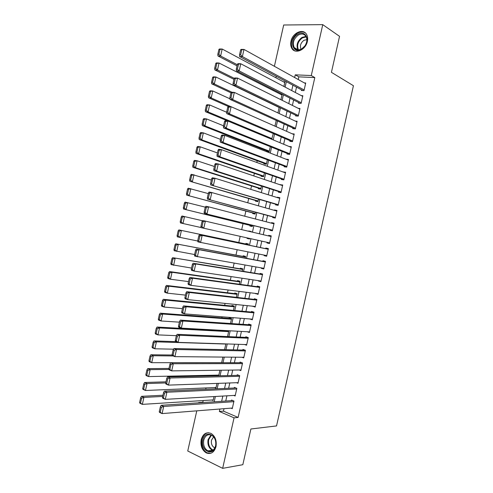 <?xml version="1.0" encoding="UTF-8"?>
<svg xmlns="http://www.w3.org/2000/svg" width="493" height="493" viewBox="0 0 493 493"><rect width="100%" height="100%" fill="white"/><g stroke="black" fill="none" stroke-linecap="round" stroke-linejoin="round"><path stroke-width="0.74" d="M307.373 41.412C305.759 49.929 295.128 54.55 291.831 48.357C290.679 46.385 290.395 44.019 290.975 41.276C292.54 32.815 303.287 28.009 306.609 34.479C307.687 36.433 307.94 38.744 307.373 41.412M215.996 446.658C214.159 452.469 210.924 454.558 206.29 452.925C202.001 450.146 200.306 445.715 201.212 439.627C203.079 433.711 206.388 431.658 211.14 433.47C215.268 436.293 216.883 440.687 215.996 446.658M274.391 66.296L283.691 24.995L322.761 24.65L339.548 36.334L331.425 72.323L353.432 85.72L276.536 425.927L250.894 428.99L242.827 464.702L222.657 468.35L187.747 450.996L196.787 410.842M198.593 402.843L198.667 402.498L199.345 402.793M203.196 400.544L202.814 402.226L198.667 402.498M276.246 76.242L275.907 77.771M273.239 89.603L273.048 90.466M260.045 148.171L259.848 149.04M257.21 160.761L256.822 162.48M254.376 173.345L253.796 175.921M251.541 185.929L250.771 189.355M248.706 198.513L247.745 202.783M245.871 211.09L244.719 216.211M243.043 223.662L241.693 229.633M240.183 236.344L238.791 242.519M237.158 249.766L235.962 255.084M234.138 263.176L233.134 267.65M231.118 276.591L230.305 280.209M228.099 290.001L227.476 292.768M225.079 303.405L224.648 305.321M222.06 316.802L221.819 317.868M208.878 375.302L208.724 376.005M206.037 387.923L205.729 389.285M301.5 89.831L301.359 90.466L304.002 90.626L305.728 82.972L304.304 82.898M298.629 102.556L298.487 103.191L301.124 103.382L302.85 95.728L301.303 95.63M295.763 115.276L295.615 115.91L298.247 116.138L299.972 108.491L298.283 108.355M292.891 127.995L292.75 128.63L295.375 128.895L297.1 121.241L295.233 121.068M290.026 140.708L289.884 141.343L292.497 141.645L294.222 133.991L292.139 133.769M287.16 153.422L287.012 154.056L289.619 154.389L291.345 146.741L288.99 146.458M284.295 166.129L284.147 166.763L286.747 167.133L288.473 159.486L285.86 159.165M281.429 178.836L281.281 179.47L283.869 179.871L285.595 172.23L282.976 171.965M278.563 191.537L278.416 192.171L280.998 192.609L282.723 184.967L280.086 184.764M275.698 204.231L275.556 204.866L278.126 205.347L279.851 197.705L277.269 197.249L277.202 197.564M272.832 216.932L272.691 217.567L275.254 218.072L276.98 210.437L274.41 209.95L274.318 210.357M269.973 229.621L269.825 230.256L272.382 230.804L274.108 223.169L271.544 222.639L271.433 223.144M267.107 242.322L266.966 242.944L269.517 243.53L271.236 235.894L268.685 235.334L268.549 235.931M264.223 255.109L264.106 255.633L266.645 256.249L268.365 248.614L265.819 248.022L265.678 248.657M261.339 267.884L261.247 268.315L263.773 268.968L265.499 261.339L262.96 260.705L262.818 261.339M258.461 280.659L258.381 280.998L260.908 281.682L262.627 274.053L260.101 273.387L259.959 274.022M255.577 293.434L258.042 294.395L259.762 286.766L257.241 286.069L257.099 286.704M252.699 306.202L255.171 307.102L256.896 299.479L254.382 298.746L254.24 299.374M249.822 318.971L252.305 319.809L254.024 312.186L251.522 311.416L251.381 312.051M247.122 331.74L249.44 332.51L251.159 324.893L248.663 324.086L248.521 324.721M244.546 344.508L246.58 345.211L248.293 337.594L245.81 336.75L245.668 337.385M241.909 357.252L243.715 357.906L245.434 350.289L242.95 349.414L242.809 350.048M239.228 369.99L240.849 370.6L242.568 362.984L240.097 362.078L239.955 362.706M236.517 382.716L237.99 383.289L239.703 375.678L237.244 374.735L237.102 375.364M233.781 395.429L235.124 395.978L236.843 388.367L234.391 387.387L234.243 388.022M230.465 323.5L231.574 318.57L229.19 317.8L229.048 318.423M233.411 310.424L234.378 306.141L231.981 305.407L231.839 306.024M236.363 297.341L237.176 293.711L234.773 293.002L234.637 293.625M239.308 284.251L239.98 281.275L237.571 280.603L237.429 281.226M242.26 271.168L242.784 268.833L240.362 268.198L240.227 268.814M245.212 258.073L245.588 256.391L243.16 255.787L243.018 256.409M248.158 244.978L248.392 243.949L245.958 243.376L245.816 243.998M249.52 238.951L247.079 238.415L247.19 237.903M251.19 231.537L248.755 230.964L248.688 231.272M250.013 225.375L249.877 225.997L252.324 226.521L252.589 225.332M252.81 212.958L252.675 213.58L255.127 214.067L255.54 212.23M255.614 200.534L255.473 201.156L257.931 201.612L258.498 199.123M258.412 188.11L258.27 188.733L260.742 189.152L261.45 186.009M261.21 175.681L261.074 176.303L263.552 176.691L264.408 172.895M264.014 163.251L263.872 163.873L266.362 164.231L267.36 159.781M266.812 150.821L266.676 151.437L269.166 151.764L270.318 146.661M202.814 402.226L203.492 402.516M211.848 400.002L213.105 400.538L213.999 396.563M214.535 387.566L215.903 388.127L216.963 383.406M217.21 375.124L218.701 375.709L219.927 370.243M221.628 362.712L222.898 357.08M224.574 349.648L225.868 343.911M227.519 336.577L228.777 331L227.846 330.686M247.079 238.415L249.513 238.969L249.631 238.446M251.122 231.846L251.196 231.5L248.755 230.964M271.68 139.254L273.276 133.541M274.94 126.153L276.234 120.409M277.923 112.922L279.192 107.283M278.114 106.759L277.571 106.716M280.905 99.691L282.101 94.373L280.529 94.268M283.888 86.46L284.917 81.887L283.469 81.813M224.013 408.691L223.465 411.131L238.125 417.448L314.811 77.58L298.838 76.853L298.234 79.527M296.515 87.15L295.319 92.474M293.618 99.999L292.398 105.422M290.722 112.848L289.477 118.363M287.826 125.69L286.562 131.298M284.936 138.527L283.648 144.233M282.039 151.363L280.733 157.168M279.143 164.2L277.812 170.097M276.253 177.03L274.903 183.02M273.356 189.854L271.988 195.943M270.466 202.678L269.073 208.859M267.576 215.503L266.158 221.776M264.686 228.321L263.25 234.686M261.795 241.145L260.353 247.535M258.88 254.049L257.463 260.347M255.972 266.953L254.579 273.153M253.063 279.858L251.689 285.958M250.154 292.756L248.805 298.758M247.246 305.648L245.915 311.551M244.343 318.54L243.031 324.351M241.434 331.432L240.146 337.138M238.532 344.317L237.262 349.925M235.623 357.197L234.385 362.712M232.721 370.077L231.5 375.493M229.818 382.95L228.616 388.268M226.916 395.824L225.739 401.043M231.026 408.136L232.265 408.66L233.984 401.049L231.537 400.039L231.39 400.667M322.761 24.65L311.28 75.54L295.252 74.837L294.648 77.537M314.811 77.58L311.28 75.54M238.125 417.448L234.058 417.842L222.657 468.35M219.915 409.017L219.36 411.47L234.058 417.842M292.916 85.209L291.708 90.576M289.995 98.15L288.769 103.61M287.08 111.085L285.829 116.644M284.165 124.02L282.89 129.671M281.25 136.949L279.956 142.699M278.335 149.878L277.017 155.72M275.421 162.801L274.083 168.742M272.512 175.724L271.15 181.757M269.597 188.64L268.217 194.772M266.682 201.557L265.283 207.781M263.773 214.467L262.35 220.79M260.865 227.372L259.417 233.793M257.95 240.294L256.502 246.728M255.023 253.291L253.593 259.632M252.089 266.288L250.684 272.524M249.162 279.278L247.776 285.416M246.235 292.263L244.873 298.308M243.308 305.253L241.964 311.194M240.381 318.231L239.062 324.08M237.453 331.21L236.159 336.959M234.526 344.188L233.257 349.839M231.605 357.16L230.354 362.712M228.678 370.126L227.452 375.58M225.757 383.092L224.549 388.453M222.836 396.058L221.647 401.314M214.19 401.807L215.392 396.483M217.13 388.78L218.35 383.357M220.063 375.746L221.308 370.225M223.002 362.712L224.272 357.092M225.942 349.679L227.23 343.954M228.881 336.633L230.194 330.815M231.821 323.593L233.152 317.671M234.76 310.541L236.116 304.52M237.7 297.495L239.08 291.369M240.646 284.436L242.045 278.218M243.585 271.378L245.009 265.061M246.531 258.32L247.979 251.898M249.476 245.255L250.943 238.735M252.428 232.154L253.895 225.652M255.399 218.984L256.841 212.582M258.363 205.809L259.786 199.505M261.333 192.634L262.732 186.428M264.303 179.452L265.684 173.345M267.274 166.27L268.63 160.256M270.25 153.089L271.581 147.167M273.221 139.895L274.533 134.078M276.191 126.707L277.485 120.982M279.167 113.507L280.437 107.881M282.144 100.307L283.389 94.779M285.12 87.107L286.341 81.672M223.465 411.131L219.36 411.47M298.838 76.853L295.252 74.837M252.441 319.224L249.809 319.02M255.282 306.609L252.669 306.344M258.129 293.994L255.522 293.674M260.976 281.38L258.381 280.998M263.823 268.759L261.247 268.315M266.67 256.138L264.106 255.633M269.517 243.511L266.966 242.944M271.23 235.931L268.685 235.334M274.077 223.304L271.544 222.639M276.924 210.665L274.41 209.95M279.777 198.032L277.269 197.249M282.631 185.386L280.135 184.548M285.478 172.747L283 171.847M288.331 160.096L285.866 159.14M232.406 408.025L162.092 413.584L159.572 412.407L159.239 411.797L160.25 412.271L161.371 407.28L160.361 406.817L159.239 411.797M232.832 400.575L161.168 405.314L163.694 406.472L162.092 413.584L160.25 412.271M233.836 401.684L163.694 406.472L161.371 407.28M161.168 405.314L160.361 406.817M162.961 395.238L141.503 396.329L143.913 397.426L162.69 396.44M213.241 399.915L142.348 404.371L139.95 403.249L139.568 402.627L140.53 403.077L141.62 398.208L140.659 397.765L139.568 402.627M141.62 398.208L143.913 397.426L142.348 404.371L140.53 403.077M140.659 397.765L141.503 396.329M215.651 446.085C213.426 457.227 200.066 450.645 202.863 440.009C204.94 429.021 218.393 435.183 215.651 446.085M203.751 440.175C203.03 445.031 204.379 448.575 207.799 450.805C211.522 452.118 214.116 450.454 215.589 445.795C216.298 441.013 214.997 437.494 211.682 435.239C207.886 433.809 205.242 435.448 203.751 440.175M213.611 436.841L211.485 440.187C210.979 443.608 211.935 446.097 214.35 447.669L214.862 447.878M208.44 432.706C205.187 433.168 203.017 435.455 201.933 439.565C201.033 445.604 202.715 450.004 206.98 452.765L210.739 453.313M301.556 49.177L301.482 49.226C292.441 54.778 288.738 39.317 297.809 34.282C304.649 29.709 310.325 38.892 304.914 46.028L301.556 49.177M298.302 35.058C293.699 38.682 292.324 42.836 294.192 47.525C295.985 50.046 298.487 50.502 301.704 48.887L304.877 45.929C307.065 42.509 307.441 39.341 306.017 36.427C304.175 33.777 301.605 33.314 298.302 35.058M306.874 39.619L303.941 40.321C300.681 42.854 299.707 45.781 301.026 49.097L301.094 49.201M305.389 32.951C303.072 31.447 300.459 31.521 297.532 33.185C291.819 37.696 290.124 42.854 292.454 48.665L294.66 50.804M235.272 395.343L165.297 399.355L162.764 398.221L162.437 397.568L163.454 398.017L164.576 393.032L163.559 392.582L162.437 397.568M235.802 387.948L164.36 391.128L166.899 392.237L165.297 399.355L163.454 398.017M236.702 389.002L166.899 392.237L164.576 393.032M164.36 391.128L163.559 392.582M238.131 382.654L168.495 385.119L165.956 384.029L165.642 383.332L166.659 383.77L167.78 378.778L166.763 378.347L165.642 383.332M238.791 375.327L167.552 376.929L170.097 377.995L168.495 385.119L166.659 383.77M239.561 376.313L170.097 377.995L167.78 378.778M167.552 376.929L166.763 378.347M240.991 369.966L171.7 370.878L169.148 369.83L168.84 369.091L169.863 369.51L170.985 364.518L169.962 364.111L168.84 369.091M241.816 362.706L170.744 362.731L173.302 363.754L171.7 370.878L169.863 369.51M242.427 363.618L173.302 363.754L170.985 364.518M170.744 362.731L169.962 364.111M243.856 357.271L174.904 356.636L172.34 355.632L172.045 354.849L173.074 355.25L174.195 350.258L173.166 349.864L172.045 354.849M244.873 350.092L173.937 348.533L176.506 349.512L174.904 356.636L173.074 355.25M245.286 350.924L176.506 349.512L174.195 350.258M173.937 348.533L173.166 349.864M165.975 381.835L144.615 382.482L147.031 383.536L165.728 382.944M216.039 387.504L145.472 390.481L143.062 389.402L142.687 388.737L143.654 389.168L144.745 384.306L143.777 383.881L142.687 388.737M144.745 384.306L147.031 383.536L145.472 390.481L143.654 389.168M143.777 383.881L144.615 382.482M168.994 368.431L147.727 368.628L150.155 369.645L168.988 369.436M218.837 375.093L148.59 376.59L146.174 375.555L145.805 374.846L146.778 375.265L147.869 370.397L146.902 369.984L145.805 374.846M147.869 370.397L150.155 369.645L148.59 376.59L146.778 375.265M146.902 369.984L147.727 368.628M172.112 355.022L150.84 354.769L153.274 355.743L173.154 355.952M221.634 362.675L151.715 362.694L149.287 361.702L148.929 360.956L149.903 361.351L150.994 356.482L150.02 356.088L148.929 360.956M150.994 356.482L153.274 355.743L151.715 362.694L149.903 361.351M150.02 356.088L150.84 354.769M176.106 341.643L153.958 340.909L156.398 341.84L225.837 344.046M173.561 349.186L154.839 348.791L152.399 347.842L152.054 347.054L153.027 347.436L154.124 342.561L153.144 342.191L152.054 347.054M154.124 342.561L156.398 341.84L154.839 348.791L153.027 347.436M153.144 342.191L153.958 340.909M246.722 344.576L178.109 342.382L175.533 341.427L175.249 340.601L176.278 340.983L177.4 335.992L176.371 335.616L175.249 340.601M247.991 337.489L177.135 334.322L179.711 335.258L178.109 342.382L176.278 340.983M248.152 338.229L179.711 335.258L177.4 335.992M177.135 334.322L176.371 335.616M228.61 330.945L157.07 327.044L159.522 327.937L228.635 331.623M176.358 335.671L157.963 334.889L155.511 333.977L155.172 333.151L156.158 333.514L157.249 328.646L156.269 328.283L155.172 333.151M157.249 328.646L159.522 327.937L157.963 334.889L156.158 333.514M156.269 328.283L157.07 327.044M249.587 331.875L181.313 328.135L178.731 327.223L178.454 326.354L179.489 326.717L180.611 321.719L179.575 321.362L178.454 326.354M251.159 324.899L180.327 320.117L182.915 321.005L181.313 328.135L179.489 326.717M251.017 325.528L182.915 321.005L180.611 321.719M180.327 320.117L179.575 321.362M231.568 318.614L160.188 313.178L162.653 314.029L231.433 319.193M179.397 322.157L161.088 320.98L158.629 320.111L158.296 319.248L159.282 319.593L160.379 314.719L159.393 314.38L158.296 319.248M160.379 314.719L162.653 314.029L161.088 320.98L159.282 319.593M159.393 314.38L160.188 313.178M252.453 319.174L184.518 313.875L181.923 313.006L181.658 312.1L182.7 312.445L183.821 307.447L182.78 307.108L181.658 312.1M254.006 312.285L183.525 305.9L186.12 306.745L184.518 313.875L182.7 312.445M253.883 312.821L186.12 306.745L183.821 307.447M183.525 305.9L182.78 307.108M234.348 306.27L163.3 299.306L165.777 300.114L234.237 306.763M182.435 308.643L164.212 307.071L161.741 306.245L161.427 305.333L162.413 305.666L163.51 300.792L162.517 300.465L161.427 305.333M163.51 300.792L165.777 300.114L164.212 307.071L162.413 305.666M162.517 300.465L163.3 299.306M255.319 306.467L187.728 299.615L185.121 298.795L184.863 297.84L185.91 298.166L187.032 293.169L185.99 292.848L184.863 297.84M256.847 299.676L186.724 291.683L189.33 292.485L187.728 299.615L185.91 298.166M256.748 300.114L189.33 292.485L187.032 293.169M186.724 291.683L185.99 292.848M237.133 293.927L166.418 285.435L168.902 286.199L237.041 294.333M185.479 295.116L167.337 293.156L164.859 292.374L164.551 291.425L165.543 291.733L166.64 286.858L165.642 286.55L164.551 291.425M166.64 286.858L168.902 286.199L167.337 293.156L165.543 291.733M165.642 286.55L166.418 285.435M258.184 293.76L190.933 285.355L188.32 284.572L188.073 283.574L189.121 283.888L190.243 278.89L189.195 278.582L188.073 283.574M259.694 287.055L189.922 277.46L192.541 278.218L190.933 285.355L189.121 283.888M259.62 287.401L192.541 278.218L190.243 278.89M189.922 277.46L189.195 278.582M239.912 281.577L169.537 271.557L172.032 272.278L239.838 281.897M188.517 281.595L170.467 279.235L167.977 278.496L167.675 277.504L168.674 277.799L169.771 272.925L168.772 272.635L167.675 277.504M169.771 272.925L172.032 272.278L170.467 279.235L168.674 277.799M168.772 272.635L169.537 271.557M261.05 281.047L194.143 271.088L191.518 270.349L191.278 269.307L192.332 269.603L193.453 264.605L192.406 264.316L191.278 269.307M262.541 274.441L193.12 263.237L195.746 263.952L194.143 271.088L192.332 269.603M262.486 274.687L195.746 263.952L193.453 264.605M193.12 263.237L192.406 264.316M242.698 269.227L172.655 257.673L242.642 269.455M191.561 268.069L171.096 264.612L170.806 263.582L171.804 263.866L172.901 258.985L171.897 258.708L170.806 263.582M172.901 258.985L175.157 258.35L173.598 265.314L171.804 263.866M171.897 258.708L172.655 257.673M263.921 268.334L194.717 256.12L194.489 255.041L195.542 255.319L196.67 250.315L195.61 250.043L194.489 255.041M265.388 261.82L196.319 249.008L198.956 249.674L197.354 256.816L195.542 255.319M265.351 261.974L198.956 249.674L196.67 250.315M196.319 249.008L195.61 250.043M245.483 256.871L175.773 243.788L245.446 257.013M194.606 254.536L174.214 250.727L173.93 249.661L174.935 249.92L176.032 245.039L175.027 244.787L173.93 249.661M176.032 245.039L178.287 244.423L176.722 251.387L174.935 249.92M175.027 244.787L175.773 243.788M266.787 255.614L197.921 241.89L197.699 240.763L198.759 241.022L199.881 236.018L198.821 235.771L197.699 240.763M268.235 249.193L199.517 234.773L202.167 235.401L200.565 242.538L198.759 241.022M268.223 249.255L202.167 235.401L199.881 236.018M199.517 234.773L198.821 235.771M248.262 244.516L178.897 229.898L248.25 244.571M197.748 241.022L177.338 236.843L177.061 235.728L178.072 235.974L179.169 231.094L178.158 230.853L177.061 235.728M179.169 231.094L181.418 230.49L179.853 237.46L178.072 235.974M178.158 230.853L178.897 229.898M181.288 216.92L180.191 221.795L181.202 222.029L182.299 217.142L181.288 216.92L182.016 216.002L202.549 220.772M201.101 227.55L180.456 222.947L180.191 221.795M182.299 217.142L184.548 216.556L182.983 223.526L181.202 222.029M184.419 202.98L183.322 207.861L184.339 208.071L185.436 203.19L184.419 202.98L185.14 202.105L205.285 207.152M252.459 225.899L183.581 209.057L252.447 225.973M185.436 203.19L187.685 202.617L186.114 209.587L184.339 208.071M183.322 207.861L183.581 209.057M269.659 242.889L201.119 227.655L200.91 226.484L201.976 226.731L203.098 221.721L202.031 221.486L200.91 226.484M202.031 221.486L202.722 220.537L205.384 221.117L203.775 228.259L201.976 226.731M271.095 236.529L205.384 221.117L203.098 221.721M272.53 230.169L204.324 213.414L272.512 230.249M205.248 207.208L205.926 206.296L208.594 206.832L206.986 213.974L205.187 212.428L206.314 207.424L205.248 207.208L204.12 212.206L205.187 212.428M273.966 223.804L208.594 206.832L206.314 207.424M204.324 213.414L204.12 212.206M275.396 217.438L207.522 199.172L275.359 217.616M208.459 192.917L209.124 192.048L211.805 192.541L210.203 199.69L208.403 198.124L209.531 193.114L208.459 192.917L207.331 197.921L208.403 198.124M276.832 211.072L211.805 192.541L209.531 193.114M207.522 199.172L207.331 197.921M187.55 189.041L186.453 193.922L187.476 194.119L188.572 189.232L187.55 189.041L188.264 188.203L208.305 193.601M255.269 213.444L186.699 195.154L255.232 213.611M188.572 189.232L190.816 188.677L189.25 195.647L187.476 194.119M186.453 193.922L186.699 195.154M278.268 204.706L210.727 184.924L278.206 204.983M211.67 178.626L212.329 177.8L215.022 178.25L213.414 185.399L211.62 183.815L212.748 178.805L211.67 178.626L210.548 183.63L211.62 183.815M279.704 198.34L215.022 178.25L212.748 178.805M210.727 184.924L210.548 183.63M190.686 175.095L189.589 179.976L190.612 180.155L191.709 175.268L190.686 175.095L191.389 174.3L211.355 180.05M258.073 200.99L189.823 181.251L258.018 201.243M191.709 175.268L193.946 174.725L192.381 181.701L190.612 180.155M189.589 179.976L189.823 181.251M281.146 191.974L216.63 171.102L213.931 170.67L281.059 192.344M214.886 164.329L215.533 163.547L218.239 163.953L216.63 171.102L214.843 169.506L215.971 164.496L214.886 164.329L213.765 169.333L214.843 169.506M282.581 185.608L218.239 163.953L215.971 164.496M213.931 170.67L213.765 169.333M193.817 161.149L192.72 166.03L193.749 166.19L194.846 161.303L193.817 161.149L194.513 160.391L197.083 160.78L214.4 166.492M260.883 188.529L195.518 167.756L192.948 167.349L260.803 188.868M194.846 161.303L197.083 160.78L195.518 167.756L193.749 166.19M192.72 166.03L192.948 167.349M284.017 179.236L219.847 156.799L217.142 156.417L283.913 179.698M218.103 150.032L218.744 149.287L221.456 149.65L219.847 156.799L218.06 155.19L219.188 150.174L218.103 150.032L216.975 155.036L218.06 155.19M285.453 172.864L221.456 149.65L219.188 150.174M217.142 156.417L216.975 155.036M196.953 147.197L195.857 152.078L196.886 152.226L197.983 147.333L196.953 147.197L197.638 146.476L200.22 146.822L217.45 152.935M263.693 176.069L198.654 153.798L196.072 153.434L263.595 176.494M197.983 147.333L200.22 146.822L198.654 153.798L196.886 152.226M195.857 152.078L196.072 153.434M286.889 166.498L223.064 142.495L220.346 142.157L286.766 167.053M221.32 135.729L221.949 135.027L224.672 135.347L223.064 142.495L221.283 140.869L222.411 135.858L221.32 135.729L220.192 140.733L221.283 140.869M288.325 160.126L224.672 135.347L222.411 135.858M220.346 142.157L220.192 140.733M200.084 133.239L198.987 138.126L200.022 138.25L201.126 133.363L200.084 133.239L200.762 132.562L203.356 132.863L220.5 139.371M266.497 163.602L201.785 139.846L199.203 139.519L266.386 164.12M201.126 133.363L203.356 132.863L201.785 139.846L200.022 138.25M198.987 138.126L199.203 139.519M289.767 153.754L226.281 128.192L223.551 127.897L289.557 154.383M224.537 121.42L225.159 120.76L227.889 121.038L226.281 128.192L224.5 126.547L225.628 121.531L224.537 121.42L223.409 126.43L224.5 126.547M291.203 147.382L227.889 121.038L225.628 121.531M223.551 127.897L223.409 126.43M203.221 119.281L202.124 124.168L203.165 124.273L204.262 119.386L203.221 119.281L203.892 118.64L206.493 118.905L223.551 125.807M269.307 151.135L204.922 125.881L202.327 125.604L269.172 151.739M204.262 119.386L206.493 118.905L204.922 125.881L203.165 124.273M202.124 124.168L202.327 125.604M292.639 141.004L229.498 113.877L226.762 113.63L292.109 141.596M227.754 107.11L228.364 106.494L231.106 106.722L229.498 113.877L227.723 112.219L228.851 107.203L227.754 107.11L226.626 112.121L227.723 112.219M294.075 134.632L231.106 106.722L228.851 107.203M226.762 113.63L226.626 112.121M206.357 105.317L205.261 110.204L206.308 110.296L207.405 105.403L206.357 105.317L207.017 104.719L209.63 104.935L226.638 112.256M272.118 138.669L208.058 111.923L205.452 111.683L271.735 139.26M207.405 105.403L209.63 104.935L208.058 111.923L206.308 110.296M205.261 110.204L205.452 111.683M295.517 128.254L232.721 99.561L229.972 99.358L294.728 128.827M230.97 92.795L231.574 92.222L234.329 92.407L232.721 99.561L230.946 97.885L232.074 92.869L230.97 92.795L229.849 97.805L230.946 97.885M296.952 121.882L234.329 92.407L232.074 92.869M229.972 99.358L229.849 97.805M209.5 91.347L208.397 96.24L209.445 96.314L210.548 91.421L209.5 91.347L210.147 90.792L212.766 90.965L229.923 98.791M230.964 106.71L211.201 97.953L208.582 97.756L228.376 106.494M210.548 91.421L212.766 90.965L211.201 97.953L209.445 96.314M208.397 96.24L208.582 97.756M298.394 115.504L235.937 85.246L233.183 85.086L297.402 116.065M234.193 78.473L234.785 77.943L237.552 78.085L235.937 85.246L234.169 83.551L235.297 78.529L234.193 78.473L233.066 83.49L234.169 83.551M299.83 109.126L237.552 78.085L235.297 78.529M233.183 85.086L233.066 83.49M301.272 102.747L239.16 70.924L236.393 70.807L300.114 103.308M237.416 64.152L237.996 63.665L240.769 63.757L239.16 70.924L237.398 69.211L238.526 64.189L237.416 64.152L236.289 69.168L237.398 69.211M302.708 96.369L240.769 63.757L238.526 64.189M236.393 70.807L236.289 69.168M304.15 89.991L242.383 56.596L239.604 56.522L302.85 90.558M240.633 49.824L241.206 49.38L243.992 49.429L242.383 56.596L240.621 54.865L241.749 49.848L240.633 49.824L239.506 54.84L240.621 54.865M305.586 83.607L243.992 49.429L241.749 49.848M239.604 56.522L239.506 54.84M212.637 77.376L211.54 82.269L212.588 82.325L213.691 77.432L212.637 77.376L213.278 76.865L215.909 76.994L279.149 107.48M231.963 92.246L214.338 83.983L211.713 83.828L230.964 92.826M213.691 77.432L215.909 76.994L214.338 83.983L212.588 82.325M211.54 82.269L211.713 83.828M215.774 63.4L214.677 68.293L215.731 68.336L216.834 63.437L215.774 63.4L216.409 62.925L219.052 63.018L281.959 94.995M234.329 78.35L217.481 70.006L214.843 69.895L233.996 79.342M216.834 63.437L219.052 63.018L217.481 70.006L215.731 68.336M214.677 68.293L214.843 69.895M218.917 49.423L217.82 54.316L218.88 54.341L219.977 49.442L218.917 49.423L219.539 48.992L222.189 49.035L284.775 82.516M237.287 64.719L220.617 56.029L217.974 55.962L237.028 65.859M219.977 49.442L222.189 49.035L220.617 56.029L218.88 54.341M217.82 54.316L217.974 55.962M212.754 450.429L212.132 450.164C208.718 447.958 207.368 444.44 208.083 439.614L211.016 434.943M211.497 435.146L208.681 439.657C207.997 444.711 209.494 448.192 213.179 450.097M294.192 47.525L297.901 49.793C296.034 45.134 297.396 41.011 301.987 37.425L306.005 36.408M306.258 36.889L302.388 37.869C297.938 41.35 296.626 45.344 298.45 49.855M214.35 447.669L215.003 447.576M212.779 450.411L207.799 450.805M301.704 48.887L301.482 49.226"/></g></svg>

